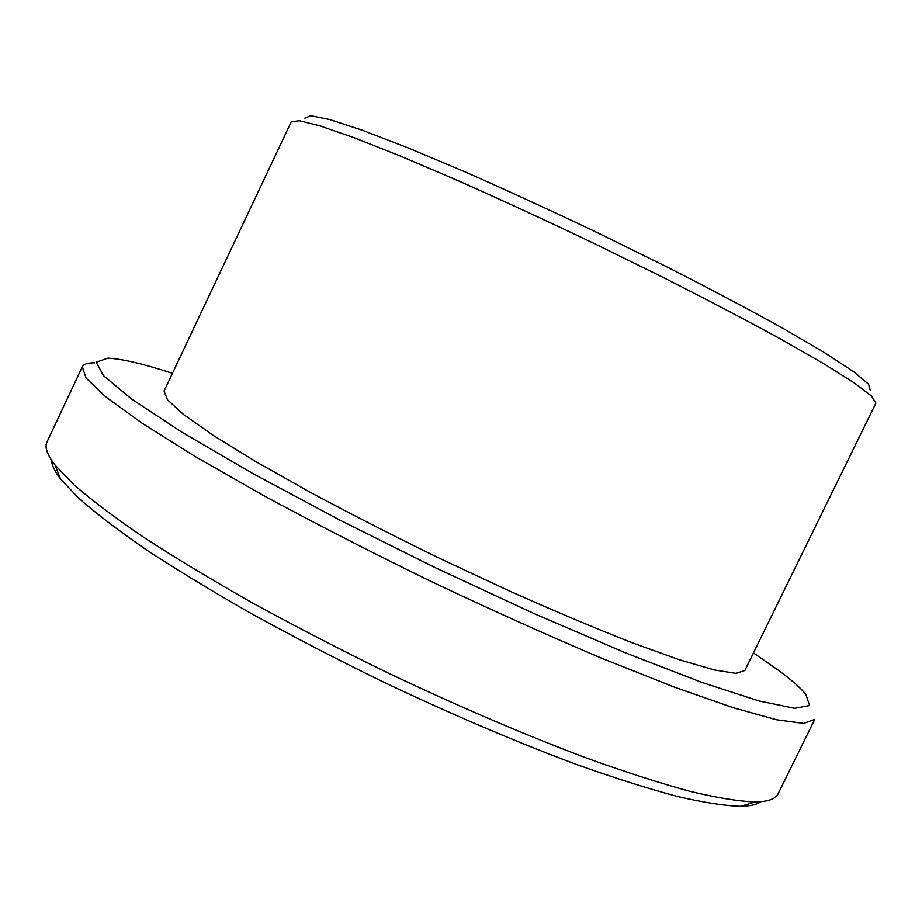 <?xml version="1.0" encoding="UTF-8"?>
<svg xmlns="http://www.w3.org/2000/svg" width="922" height="922" viewBox="0 0 922 922"><rect width="100%" height="100%" fill="white"/><g stroke="black" fill="none" stroke-linecap="round" stroke-linejoin="round"><path stroke-width="1.38" d="M51.551 460.262C51.713 465.126 54.698 471.349 60.506 478.933L78.866 498.364C96.13 513.531 118.731 530.738 146.679 550.008C177.554 570.245 212.694 591.59 252.121 614.04C293.461 636.768 336.749 659.207 381.985 681.346C451.354 714.285 516.32 742.037 576.918 764.626C614.847 778.11 648.373 788.725 677.52 796.481C703.763 802.555 724.842 805.828 740.746 806.312C750.301 806.116 757.02 804.572 760.915 801.656M82.265 366.898L46.987 441.949C44.44 447.089 47.126 454.8 55.055 465.091L73.783 484.649C91.451 499.989 114.674 517.484 143.44 537.134C175.249 557.833 211.507 579.708 252.213 602.792C294.925 626.176 339.653 649.307 386.399 672.184C456.886 705.745 526.312 735.456 587.487 758.403C626.487 772.394 660.901 783.435 690.705 791.525C717.489 797.876 738.914 801.345 754.968 801.944C767.957 801.714 775.656 798.994 778.087 793.807L814.737 719.402L803.581 723.401L776.624 719.771L733.221 707.727L673.959 686.982L600.971 657.951C546.585 634.855 489.674 609.223 430.263 581.044C371.174 552.186 315.635 523.708 263.657 495.61L195.441 456.678L142.242 423.313L105.753 396.909L86.103 378.089L82.265 366.898C83.671 364.132 87.74 362.772 94.482 362.819M172.46 373.295C142.887 363.694 121.289 358.658 107.667 358.174L96.291 362.231L103.471 375.669L131.616 399.042L181.657 432.061L252.317 473.274L339.492 519.939L436.429 568.229L534.645 613.856L625.508 652.868L701.792 682.384L758.829 700.893L794.637 708.303L809.62 705.537L805.701 694.105C800.273 687.639 791.111 679.641 778.191 670.121L753.458 652.914M164.058 391.078L167.458 399.802L183.72 414.646L213.362 435.484L255.982 461.726L310.08 492.21C351.04 514.165 394.639 536.42 440.889 558.974L509.589 591.06C554.376 611.032 595.266 628.274 632.238 642.795L679.341 659.749L714.112 669.902L735.871 673.36L744.803 670.571L875.9 403.145L871.682 396.206L854.51 383.079L823.899 363.787L780.3 338.823C745.23 319.68 705.664 298.947 661.581 276.623L592.984 242.935C546.17 220.612 501.384 199.947 458.626 180.919L401.174 156.371L354.474 137.862L320.303 125.98L299.327 120.747L291.271 121.785L164.058 391.078M304.836 118.166L310.702 115.688L329.73 119.56L362.288 130.244L407.766 147.774L464.377 171.596C506.766 190.278 551.241 210.712 597.813 232.897L665.961 266.435C709.652 288.69 748.641 309.308 782.905 328.313L824.983 352.919L853.645 371.704L868.536 384.163L870.264 390.294M740.746 806.312L754.968 801.944M60.506 478.933L55.055 465.091"/></g></svg>
